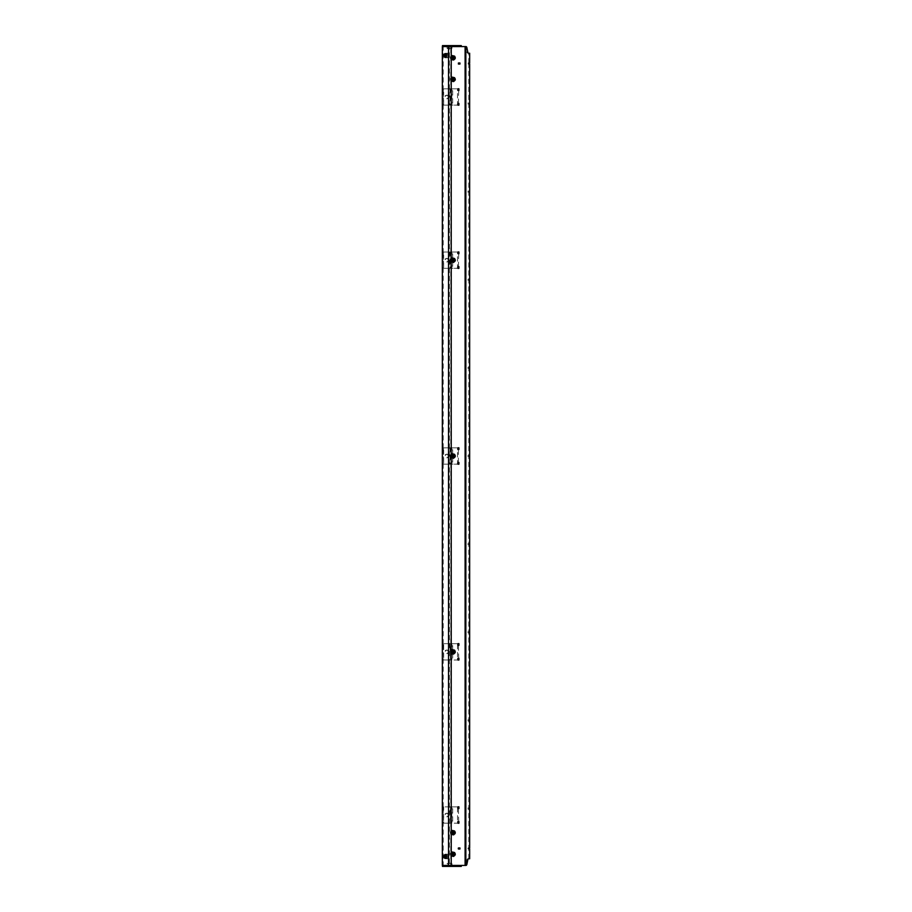 <?xml version="1.0" encoding="UTF-8"?>
<svg xmlns="http://www.w3.org/2000/svg" width="912" height="912" viewBox="0 0 912 912"><rect width="100%" height="100%" fill="white"/><g stroke="black" fill="none" stroke-linecap="round" stroke-linejoin="round"><path stroke-width="0.68" stroke-dasharray="4.56 3.42" d="M446.492 856.482A1.699 0.844 -90 0 0 445.637 854.783A1.699 0.844 -90 0 0 444.794 856.482A1.699 0.844 -90 0 0 445.637 858.181A1.699 0.844 -90 0 0 446.492 856.482M444.794 55.518A1.699 0.844 90 0 1 445.637 53.819A1.699 0.844 90 0 1 446.492 55.518A1.699 0.844 90 0 1 445.637 57.217A1.699 0.844 90 0 1 444.794 55.518M451.805 456A1.699 1.471 -90 0 1 454.746 456A1.699 1.471 -90 0 1 451.805 456M451.805 651.829A1.699 1.471 -90 0 1 454.746 651.829A1.699 1.471 -90 0 1 451.805 651.829M451.805 260.171A1.699 1.471 -90 0 1 454.746 260.171A1.699 1.471 -90 0 1 451.805 260.171M451.805 832.656A1.699 1.471 -90 0 1 454.746 832.656A1.699 1.471 -90 0 1 451.805 832.656M451.805 854.191A1.699 1.471 -90 0 1 454.746 854.191A1.699 1.471 -90 0 1 451.805 854.191M454.746 57.809A1.699 1.471 90 0 0 451.805 57.809A1.699 1.471 90 0 0 454.746 57.809M454.746 79.344A1.699 1.471 90 0 0 451.805 79.344A1.699 1.471 90 0 0 454.746 79.344M458.907 806.835L457.516 806.835L457.516 808.534L458.907 808.534M458.907 88.783L457.516 88.783L457.516 90.482L458.417 90.482L458.417 88.817M458.417 105.131L458.417 103.501L457.539 103.501L457.516 90.482L458.907 90.482M458.907 643.644L457.516 643.644L457.516 645.343L458.907 645.343M458.907 251.974L457.516 251.974L457.516 253.673L458.417 253.673L458.417 252.008M458.417 268.322L458.417 266.692L457.539 266.692L457.516 253.673L458.907 253.673M458.907 821.518L457.516 821.518L457.516 823.217L458.417 823.217L458.417 821.552L457.539 821.552L457.539 808.499L458.394 808.499L458.417 806.869M442.343 865.42L443.186 865.42L443.186 823.183L442.343 823.183L457.516 823.217M458.907 103.466L457.516 103.466L457.516 105.165L458.907 105.165M458.907 658.327L457.516 658.327L457.516 660.026L458.417 660.026L458.417 658.361L457.539 658.361L457.539 645.308L458.394 645.308L458.417 643.678M443.186 823.183L450.494 823.183L450.004 806.869L442.343 806.869L443.186 806.869L443.186 659.992L442.343 659.992L457.516 660.026M458.907 266.657L457.516 266.657L457.516 268.356L458.907 268.356M458.907 462.498L457.516 462.498L457.516 464.197L458.907 464.197M458.907 447.803L457.516 447.803L457.516 449.502L458.907 449.502M458.485 62.996L459.944 62.996M458.485 64.045L457.995 62.996M459.944 64.045L457.995 64.045M459.944 849.004L458.485 849.004M459.944 847.955L457.995 847.955L457.995 849.004M451.611 45.6L450.733 45.6L451.611 45.6L451.611 46.58L449.388 46.58L450.733 46.58L450.733 865.42L449.388 865.42L451.223 865.42L447.233 865.351L451.189 865.42M451.93 45.6L451.93 46.58L451.577 45.6M459.682 46.58L451.577 46.58M460.389 45.6L460.07 46.58L460.036 45.6L459.192 45.6L460.389 45.6L460.07 46.58L465.154 46.58A1.961 0.98 -90 0 1 466.066 47.8L466.921 52.018A1.961 0.98 90 0 0 467.833 53.238L468.814 53.238L468.814 62.996L467.981 62.996L467.981 64.045L468.814 64.045L467.981 64.045M460.389 46.58L459.192 46.58M465.12 46.58L465.154 865.42A1.961 0.98 90 0 0 466.066 864.2L466.921 859.982A1.961 0.98 -90 0 1 467.833 858.762L469.657 858.762M465.838 46.58L464.995 46.58L464.995 865.42L465.838 865.42M465.998 46.58L465.154 46.58M468.677 53.238L467.833 53.238M469.657 53.238L468.814 53.238M469.657 62.996L467.981 62.996M469.657 64.045L468.814 64.045L468.814 847.955L467.981 847.955L469.657 847.955M469.657 849.004L467.981 849.004L467.981 847.955M468.814 858.762L468.814 849.004L467.981 849.004M468.677 858.762L467.833 858.762M465.998 865.42L465.154 865.42M465.12 865.42L460.036 865.42L460.07 866.4L459.682 865.42M460.389 865.42L460.389 866.4L459.192 866.4L460.389 866.4M451.611 866.4L450.733 866.4L452.067 866.4L451.577 865.42L459.192 865.42M451.577 866.4L451.577 865.42M448.544 865.42L449.388 865.42L448.886 866.4L448.898 865.42L443.677 865.42L443.677 866.4L443.186 865.42M448.054 866.4L448.898 866.4L448.054 866.4M443.335 865.42L444.19 865.42M442.844 866.4L443.699 866.4L442.844 866.4M458.713 823.183L452.683 823.183L452.683 806.869L442.833 806.869L443.677 806.869L443.677 823.183M443.186 464.162L450.494 464.162L442.343 464.162L443.186 464.162L443.186 643.678L442.343 643.678L450.004 643.678L450.494 659.992L442.833 659.992L443.677 659.992L443.677 643.678L442.833 643.678L458.006 643.678M443.186 268.322L450.494 268.322L442.343 268.322L443.186 268.322L443.186 447.838L442.343 447.838L450.494 447.838L442.833 447.838L443.677 447.838L443.677 464.162M443.186 105.131L450.494 105.131L442.343 105.131L443.186 105.131L443.186 252.008L442.343 252.008L450.494 252.008L442.833 252.008L443.677 252.008L443.677 268.322M442.343 46.58L443.186 46.58L443.186 88.817L442.343 88.817L450.494 88.817L442.833 88.817L443.677 88.817L443.677 105.131M442.844 46.58L444.19 45.6L442.844 46.58M443.186 46.58L448.898 46.58L449.388 45.6L448.054 46.58L449.388 46.58L449.388 865.42M442.844 45.6L443.699 45.6L442.844 45.6M443.335 46.58L444.19 46.58M448.054 45.6L448.898 45.6L448.054 45.6M448.544 46.58L449.388 46.58M458.713 449.468L458.417 447.838M458.417 464.162L458.417 462.532L457.539 462.532L457.539 449.468L458.394 449.468M450.984 855.878A2.28 1.984 -90 0 1 452.751 851.968A2.28 1.984 -90 0 1 451.896 856.425A2.28 1.984 -90 0 1 450.984 855.878M450.197 853.621L451.736 851.683L453.971 852.241L454.655 854.761L453.116 856.71L450.881 856.14L450.197 853.621L453.424 851.899L454.78 852.241L455.202 853.78L453.925 856.71L452.569 856.368L451.007 853.621M454.233 852.925A1.71 1.482 90 0 0 452.238 855.456A1.71 1.482 90 0 0 454.233 852.925M452.854 855.342A1.311 1.129 -90 0 1 451.269 853.723A1.311 1.129 -90 0 1 452.854 853.039M454.381 852.925A1.71 1.482 90 0 0 452.386 855.456A1.71 1.482 90 0 0 454.381 852.925M451.736 851.683L452.58 851.683L451.976 852.446L453.458 851.899L452.58 851.683M453.971 852.241L454.78 852.241M454.655 854.761L455.51 854.761L455.202 853.78M455.236 853.78L454.894 855.524L455.51 854.761M453.116 856.71L453.925 856.71M452.603 856.368L451.463 855.148L452.603 856.368M450.881 856.14L451.736 856.14M452.409 853.529A1.311 1.129 90 0 0 452.409 854.863M450.984 834.332A2.28 1.984 -90 0 1 452.751 830.422A2.28 1.984 -90 0 1 451.896 834.879A2.28 1.984 -90 0 1 450.984 834.332M450.197 832.086L451.736 830.137L453.971 830.707L454.655 833.226L453.116 835.164L450.881 834.594L450.197 832.086L453.424 830.365L454.78 830.707L455.202 832.234L453.925 835.164L452.569 834.822L451.007 832.086M454.233 831.391A1.71 1.482 90 0 0 452.238 833.921A1.71 1.482 90 0 0 454.233 831.391M452.854 833.807A1.311 1.129 -90 0 1 451.269 832.177A1.311 1.129 -90 0 1 452.854 831.493M454.381 831.391A1.71 1.482 90 0 0 452.386 833.921A1.71 1.482 90 0 0 454.381 831.391M451.736 830.137L452.58 830.137L451.976 830.9L453.458 830.365L452.58 830.137M453.971 830.707L454.78 830.707M454.655 833.226L455.51 833.226L455.202 832.234M455.236 832.234L454.894 833.99L455.51 833.226M453.116 835.164L453.925 835.164M452.603 834.822L451.463 833.614L452.603 834.822M450.881 834.594L451.736 834.594M452.409 831.983A1.311 1.129 90 0 0 452.409 833.317M450.984 653.516A2.28 1.984 -90 0 1 452.751 649.606A2.28 1.984 -90 0 1 451.896 654.064A2.28 1.984 -90 0 1 450.984 653.516M450.197 651.259L451.736 649.321L453.971 649.891L454.655 652.399L453.116 654.349L450.881 653.779L450.197 651.259L453.424 649.538L454.78 649.891L455.202 651.419L453.925 654.349L452.569 654.007L451.007 651.259M454.233 650.564A1.71 1.482 90 0 0 452.238 653.095A1.71 1.482 90 0 0 454.233 650.564M452.854 652.981A1.311 1.129 -90 0 1 451.269 651.362A1.311 1.129 -90 0 1 452.854 650.678M454.381 650.564A1.71 1.482 90 0 0 452.386 653.095A1.71 1.482 90 0 0 454.381 650.564M451.736 649.321L452.58 649.321L451.976 650.085L453.458 649.538L452.58 649.321M453.971 649.891L454.78 649.891M454.655 652.399L455.51 652.399L455.202 651.419M455.236 651.419L454.894 653.163L455.51 652.399M453.116 654.349L453.925 654.349M452.603 654.007L451.463 652.787L452.603 654.007M450.881 653.779L451.736 653.779M452.409 651.168A1.311 1.129 90 0 0 452.409 652.502M450.984 457.687A2.28 1.984 -90 0 1 452.751 453.766A2.28 1.984 -90 0 1 451.896 458.234A2.28 1.984 -90 0 1 450.984 457.687M450.197 455.43L451.736 453.481L453.971 454.051L454.655 456.57L453.116 458.519L450.881 457.949L450.197 455.43L453.424 453.709L454.78 454.051L455.202 455.578L453.925 458.519L452.569 458.166L451.007 455.43M454.233 454.735A1.71 1.482 90 0 0 452.238 457.265A1.71 1.482 90 0 0 454.233 454.735M452.854 457.151A1.311 1.129 -90 0 1 451.269 455.533A1.311 1.129 -90 0 1 452.854 454.849M454.381 454.735A1.71 1.482 90 0 0 452.386 457.265A1.71 1.482 90 0 0 454.381 454.735M451.736 453.481L452.58 453.481L451.976 454.244L453.458 453.709L452.58 453.481M453.971 454.051L454.78 454.051M454.655 456.57L455.51 456.57L455.202 455.578M455.236 455.578L454.894 457.334L455.51 456.57M453.116 458.519L453.925 458.519M452.603 458.166L451.463 456.958L452.603 458.166M450.881 457.949L451.736 457.949M452.409 455.339A1.311 1.129 90 0 0 452.409 456.661M450.984 261.858A2.28 1.984 -90 0 1 452.751 257.936A2.28 1.984 -90 0 1 451.896 262.394A2.28 1.984 -90 0 1 450.984 261.858M450.197 259.601L451.736 257.651L453.971 258.221L454.655 260.741L453.116 262.679L450.881 262.109L450.197 259.601L453.424 257.879L454.78 258.221L455.202 259.749L453.925 262.679L452.569 262.337L451.007 259.601M454.233 258.905A1.71 1.482 90 0 0 452.238 261.436A1.71 1.482 90 0 0 454.233 258.905M452.854 261.322A1.311 1.129 -90 0 1 451.269 259.692A1.311 1.129 -90 0 1 452.854 259.019M454.381 258.905A1.71 1.482 90 0 0 452.386 261.436A1.71 1.482 90 0 0 454.381 258.905M451.736 257.651L452.58 257.651L451.976 258.415L453.458 257.879L452.58 257.651M453.971 258.221L454.78 258.221M454.655 260.741L455.51 260.741L455.202 259.749M455.236 259.749L454.894 261.505L455.51 260.741M453.116 262.679L453.925 262.679M452.603 262.337L451.463 261.128L452.603 262.337M450.881 262.109L451.736 262.109M452.409 259.498A1.311 1.129 90 0 0 452.409 260.832M450.984 81.031A2.28 1.984 -90 0 1 452.751 77.121A2.28 1.984 -90 0 1 451.896 81.578A2.28 1.984 -90 0 1 450.984 81.031M450.197 78.774L451.736 76.836L453.971 77.406L454.655 79.914L453.116 81.863L450.881 81.293L450.197 78.774L453.424 77.053L454.78 77.406L455.202 78.934L453.925 81.863L452.569 81.521L451.007 78.774M454.233 78.079A1.71 1.482 90 0 0 452.238 80.609A1.71 1.482 90 0 0 454.233 78.079M452.854 80.507A1.311 1.129 -90 0 1 451.269 78.877A1.311 1.129 -90 0 1 452.854 78.193M454.381 78.079A1.71 1.482 90 0 0 452.386 80.609A1.71 1.482 90 0 0 454.381 78.079M451.736 76.836L452.58 76.836L451.976 77.6L453.458 77.053L452.58 76.836M453.971 77.406L454.78 77.406M454.655 79.914L455.51 79.914L455.202 78.934M455.236 78.934L454.894 80.678L455.51 79.914M453.116 81.863L453.925 81.863M452.603 81.521L451.463 80.313L452.603 81.521M450.881 81.293L451.736 81.293M452.409 78.683A1.311 1.129 90 0 0 452.409 80.017M450.984 59.497A2.28 1.984 -90 0 1 452.751 55.575A2.28 1.984 -90 0 1 451.896 60.032A2.28 1.984 -90 0 1 450.984 59.497M450.197 57.239L451.736 55.29L453.971 55.86L454.655 58.379L453.116 60.317L450.881 59.759L450.197 57.239L453.424 55.518L454.78 55.86L455.202 57.388L453.925 60.317L452.569 59.975L451.007 57.239M454.233 56.544A1.71 1.482 90 0 0 452.238 59.075A1.71 1.482 90 0 0 454.233 56.544M452.854 58.961A1.311 1.129 -90 0 1 451.269 57.331A1.311 1.129 -90 0 1 452.854 56.658M454.381 56.544A1.71 1.482 90 0 0 452.386 59.075A1.71 1.482 90 0 0 454.381 56.544M451.736 55.29L452.58 55.29L451.976 56.054L453.458 55.518L452.58 55.29M453.971 55.86L454.78 55.86M454.655 58.379L455.51 58.379L455.202 57.388M455.236 57.388L454.894 59.143L455.51 58.379M453.116 60.317L453.925 60.317M452.603 59.975L451.463 58.767L452.603 59.975M450.881 59.759L451.736 59.759M452.409 57.137A1.311 1.129 90 0 0 452.409 58.471M448.134 456A1.79 1.55 90 0 0 445.033 456A1.79 1.55 90 0 0 448.134 456M448.624 456A1.79 1.55 90 0 0 445.523 456A1.79 1.55 90 0 0 448.624 456M443.186 448.818L443.677 463.182L443.186 448.818L442.343 448.818M443.677 448.818L442.833 448.818M443.186 463.182L442.343 463.182M443.677 463.182L442.833 463.182M458.713 464.162L452.683 464.162L452.683 447.838L450.004 447.838L450.004 464.162L458.006 464.014M458.713 447.838L450.494 447.838L450.494 464.162L451.828 464.162L451.828 447.838L458.006 447.838M458.394 462.498L458.394 449.502M447.712 865.42L451.052 865.42L451.052 866.4L447.655 866.4L451.052 866.4M451.052 865.42L447.655 865.42L447.655 866.4L448.396 866.4L448.396 865.42L447.667 865.42L448.396 865.42M442.502 865.42L461.119 865.42M460.913 865.42L461.29 866.4M452.455 865.42L452.455 866.4M452.785 866.4L452.66 865.42M451.611 865.42L450.733 865.42M447.712 866.4L448.396 866.4M442.502 866.4L460.913 866.4M450.494 863.516L451.645 863.516L450.494 863.516M451.645 863.516L447.382 863.516L451.999 863.721L451.999 865.351M448.499 865.351L451.075 865.351L448.499 865.351M450.015 865.636L448.054 865.636L450.015 865.636M448.704 863.516L450.665 863.516L448.704 863.516M448.499 865.636L451.075 865.636L448.499 865.636M447.074 863.516L449.354 863.516L446.72 863.721L446.72 865.42M450.676 863.721L450.676 865.42L450.676 863.721M448.043 863.721L448.043 865.351L448.043 863.721M447.712 45.6L451.052 45.6L451.052 46.58L447.655 46.58L451.052 46.58M451.052 45.6L447.655 45.6L447.655 46.58L448.396 46.58L447.712 46.58M442.502 45.6L461.29 45.6M460.913 45.6L461.119 46.58M452.455 45.6L452.455 46.58M452.785 45.6L452.66 46.58M448.396 45.6L448.396 46.58M442.502 46.58L460.913 46.58M448.214 48.484L451.645 48.484L448.214 48.484M447.074 48.484L449.354 48.484L448.043 48.279L448.043 46.58L449.069 46.58L447.518 46.649L450.676 46.649L447.518 46.58L448.043 48.279L447.382 48.484L446.72 46.649L447.518 46.649L446.72 46.649M450.209 46.649L447.644 46.649L450.209 46.649M448.704 46.364L450.665 46.364L448.704 46.364M450.015 48.484L448.054 48.484L450.015 48.484M450.209 46.364L447.644 46.364L450.209 46.364M451.474 46.649L450.676 46.649L451.474 46.649M451.645 48.484L450.676 48.279L450.676 46.649L450.676 48.279L449.354 48.484L451.999 48.279L451.999 46.58M447.518 46.58L449.069 46.58L447.518 46.58M446.686 858.42A2.28 1.14 90 0 1 446.276 857.554A2.28 1.14 90 0 1 446.31 855.274A2.28 1.14 90 0 1 447.325 854.191A2.28 1.14 90 0 1 448.294 855.399A2.28 1.14 90 0 1 448.43 856.482A2.28 1.14 90 0 1 448.259 857.679A2.28 1.14 90 0 1 447.245 858.762A2.28 1.14 90 0 1 446.686 858.42M445.786 856.391L446.481 854.156L447.803 854.236L448.43 856.562L447.735 858.808L446.413 858.716L445.786 856.391L444.383 856.391L445.592 854.191L446.401 854.236L446.321 858.808L444.76 857.804L444.383 856.391M446.15 855.023A1.71 0.855 -90 0 0 445.706 854.761A1.71 0.855 -90 0 0 444.874 856.003A1.71 0.855 -90 0 0 445.25 857.93A1.71 0.855 -90 0 0 445.706 858.192A1.71 0.855 -90 0 0 446.527 856.949A1.71 0.855 -90 0 0 446.15 855.023M445.341 857.77A1.311 0.65 -90 0 0 445.444 857.782A1.311 0.65 -90 0 0 446.071 856.835A1.311 0.65 -90 0 0 445.797 855.365A1.311 0.65 -90 0 0 445.444 855.171A1.311 0.65 -90 0 0 445.341 855.194M447.632 855.365A1.311 0.65 90 0 1 447.917 856.835A1.311 0.65 90 0 1 447.29 857.782A1.311 0.65 90 0 1 446.937 857.588A1.311 0.65 90 0 1 446.663 856.117A1.311 0.65 90 0 1 447.29 855.171A1.311 0.65 90 0 1 447.632 855.365M445.9 855.023A1.71 0.855 -90 0 0 445.444 854.761A1.71 0.855 -90 0 0 444.623 856.003A1.71 0.855 -90 0 0 444.999 857.93A1.71 0.855 -90 0 0 445.444 858.192A1.71 0.855 -90 0 0 446.276 856.949A1.71 0.855 -90 0 0 445.9 855.023M446.481 854.156L445.01 854.156L444.805 855.034M444.748 855.034L445.01 854.156M447.803 854.236L446.401 854.236M448.294 855.399L448.43 856.562L446.96 856.562L446.777 855.65M446.709 855.65L446.96 856.562M447.735 858.808L446.321 858.808M446.413 858.716L445.523 858.751M445.466 858.751L444.703 857.804L444.942 858.716M446.686 53.58A2.28 1.14 90 0 1 447.245 53.238A2.28 1.14 90 0 1 448.259 54.321A2.28 1.14 90 0 1 448.294 56.601A2.28 1.14 90 0 1 447.325 57.809A2.28 1.14 90 0 1 446.31 56.726A2.28 1.14 90 0 1 446.276 54.446A2.28 1.14 90 0 1 446.686 53.58M447.735 53.192L448.294 56.601L447.803 57.764L446.481 57.844L445.786 55.609L446.413 53.284L447.735 53.192L446.321 53.192L446.401 57.764L445.592 57.809L444.383 55.609L444.76 54.196L446.321 53.192M446.15 56.977A1.71 0.855 -90 0 0 446.527 55.051A1.71 0.855 -90 0 0 445.706 53.808A1.71 0.855 -90 0 0 445.25 54.07A1.71 0.855 -90 0 0 444.874 55.997A1.71 0.855 -90 0 0 445.706 57.239A1.71 0.855 -90 0 0 446.15 56.977M445.341 56.806A1.311 0.65 -90 0 0 445.444 56.829A1.311 0.65 -90 0 0 445.797 56.635A1.311 0.65 -90 0 0 446.071 55.165A1.311 0.65 -90 0 0 445.444 54.218A1.311 0.65 -90 0 0 445.341 54.23M447.632 56.635A1.311 0.65 90 0 1 447.29 56.829A1.311 0.65 90 0 1 446.663 55.883A1.311 0.65 90 0 1 446.937 54.412A1.311 0.65 90 0 1 447.29 54.218A1.311 0.65 90 0 1 447.917 55.165A1.311 0.65 90 0 1 447.632 56.635M445.9 56.977A1.71 0.855 -90 0 0 446.276 55.051A1.71 0.855 -90 0 0 445.444 53.808A1.71 0.855 -90 0 0 444.999 54.07A1.71 0.855 -90 0 0 444.623 55.997A1.71 0.855 -90 0 0 445.444 57.239A1.71 0.855 -90 0 0 445.9 56.977M448.43 55.438L446.96 55.438L446.743 54.56M446.686 54.56L446.96 55.438M447.803 57.764L446.401 57.764M446.481 57.844L445.592 57.809M445.535 57.809L444.748 56.966L445.01 57.844M445.786 55.609L444.383 55.609M446.413 53.284L444.942 53.284L444.76 54.196M444.703 54.196L444.942 53.284M448.134 815.032A1.79 1.55 90 0 0 445.033 815.032A1.79 1.55 90 0 0 448.134 815.032M448.624 815.032A1.79 1.55 90 0 0 445.523 815.032A1.79 1.55 90 0 0 448.624 815.032M443.186 807.85L443.677 822.202L443.186 807.85L442.343 807.85M443.677 807.85L442.833 807.85M443.186 822.202L442.343 822.202M443.677 822.202L442.833 822.202M458.713 806.869L450.494 806.869L450.494 823.183L451.828 823.183L451.828 806.869L458.006 806.869M458.713 821.552L458.394 808.534M448.134 651.829A1.79 1.55 90 0 0 445.033 651.829A1.79 1.55 90 0 0 448.134 651.829M448.624 651.829A1.79 1.55 90 0 0 445.523 651.829A1.79 1.55 90 0 0 448.624 651.829M443.186 644.647L443.677 659.011L443.186 644.647L442.343 644.647M443.677 644.647L442.833 644.647M443.186 659.011L442.343 659.011M443.677 659.011L442.833 659.011M458.713 659.992L452.683 659.992L452.683 643.678L450.004 643.678L450.494 659.992L451.828 659.992L451.828 643.678L458.713 643.678M458.713 658.361L458.394 645.343M448.134 260.171A1.79 1.55 90 0 0 445.033 260.171A1.79 1.55 90 0 0 448.134 260.171M448.624 260.171A1.79 1.55 90 0 0 445.523 260.171A1.79 1.55 90 0 0 448.624 260.171M443.186 252.989L443.677 267.353L443.186 252.989L442.343 252.989M443.677 252.989L442.833 252.989M443.186 267.353L442.343 267.353M443.677 267.353L442.833 267.353M458.713 268.322L452.683 268.322L452.683 252.008L450.004 252.008L450.004 268.322L458.006 268.185M458.713 252.008L450.494 252.008L450.494 268.322L451.828 268.322L451.828 252.008L457.87 252.008M458.394 266.657L458.713 253.639M448.134 96.968A1.79 1.55 90 0 0 445.033 96.968A1.79 1.55 90 0 0 448.134 96.968M448.624 96.968A1.79 1.55 90 0 0 445.523 96.968A1.79 1.55 90 0 0 448.624 96.968M443.186 89.798L443.677 104.15L443.186 89.798L442.343 89.798M443.677 89.798L442.833 89.798M443.186 104.15L442.343 104.15M443.677 104.15L442.833 104.15M458.713 105.131L452.683 105.131L452.683 88.817L450.004 88.817L450.004 105.131L458.006 104.994M458.713 88.817L450.494 88.817L450.494 105.131L451.828 105.131L451.828 88.817L457.87 88.817M458.394 103.466L458.713 90.448M466.91 47.8L466.066 47.8M467.776 52.018L466.921 52.018M467.776 859.982L466.921 859.982M466.91 864.2L466.066 864.2M461.244 865.42L461.244 866.4M451.93 865.42L451.93 866.4M448.316 865.42L448.316 866.4M447.826 865.42L447.826 866.4M443.118 865.42L443.118 866.4M442.628 865.42L442.628 866.4M446.584 865.42L446.584 866.4M452.899 865.42L452.899 866.4M461.244 45.6L461.244 46.58M448.316 45.6L448.316 46.58M447.826 45.6L447.826 46.58M443.118 45.6L443.118 46.58M442.628 45.6L442.628 46.58M446.584 45.6L446.584 46.58M452.899 45.6L452.899 46.58M444.794 854.783L445.706 854.761M444.794 53.819L445.706 53.808M468.643 455.476L467.799 455.476M468.643 102.976L467.799 102.976M468.643 191.098L467.799 191.098M468.643 279.232L467.799 279.232M468.643 367.354L467.799 367.354M468.643 543.598L467.799 543.598M468.643 631.731L467.799 631.731M468.643 719.853L467.799 719.853M468.643 807.975L467.799 807.975M468.643 809.024L467.799 809.024M468.643 720.902L467.799 720.902M468.643 632.768L467.799 632.768M468.643 544.646L467.799 544.646M468.643 368.402L467.799 368.402M468.643 280.269L467.799 280.269M468.643 192.147L467.799 192.147M468.643 104.025L467.799 104.025M468.643 456.524L467.799 456.524M444.794 57.217L445.706 57.239M444.794 858.181L445.706 858.192M452.318 855.502L453.378 855.502M452.318 852.891L453.378 852.891M452.318 833.956L453.378 833.956M452.318 831.345L453.378 831.345M452.318 653.14L453.378 653.14M452.318 650.53L453.378 650.53M452.318 457.311L453.378 457.311M452.318 454.689L453.378 454.689M452.318 261.47L453.378 261.47M452.318 258.86L453.378 258.86M452.318 80.655L453.378 80.655M452.318 78.044L453.378 78.044M452.318 59.109L453.378 59.109M452.318 56.498L453.378 56.498M448.054 863.516L448.054 865.636M450.665 863.516L450.665 865.636M448.054 48.484L448.054 46.364M450.665 48.484L450.665 46.364M447.29 857.782L445.444 857.782M447.29 855.171L445.444 855.171M447.29 56.829L445.444 56.829M447.29 54.218L445.444 54.218"/><path stroke-width="1.37" d="M445.637 856.482A1.699 0.844 -90 0 0 444.794 854.783A1.699 0.844 -90 0 0 443.939 856.482A1.699 0.844 -90 0 0 444.794 858.181A1.699 0.844 -90 0 0 445.637 856.482M443.939 55.518A1.699 0.844 90 0 1 444.794 53.819A1.699 0.844 90 0 1 445.637 55.518A1.699 0.844 90 0 1 444.794 57.217A1.699 0.844 90 0 1 443.939 55.518M452.295 456A1.699 1.471 -90 0 1 455.236 456A1.699 1.471 -90 0 1 452.295 456M452.295 651.829A1.699 1.471 -90 0 1 455.236 651.829A1.699 1.471 -90 0 1 452.295 651.829M452.295 260.171A1.699 1.471 -90 0 1 455.236 260.171A1.699 1.471 -90 0 1 452.295 260.171M452.295 832.656A1.699 1.471 -90 0 1 455.236 832.656A1.699 1.471 -90 0 1 452.295 832.656M452.295 854.191A1.699 1.471 -90 0 1 455.236 854.191A1.699 1.471 -90 0 1 452.295 854.191M455.236 57.809A1.699 1.471 90 0 0 452.295 57.809A1.699 1.471 90 0 0 455.236 57.809M455.236 79.344A1.699 1.471 90 0 0 452.295 79.344A1.699 1.471 90 0 0 455.236 79.344M458.907 806.835L458.006 806.835L458.006 808.534L458.907 808.534L458.907 806.835M458.907 88.783L458.006 88.783L458.006 90.482L458.907 90.482L458.907 88.783M458.907 643.644L458.006 643.644L458.006 645.343L458.907 645.343L458.907 643.644M458.907 251.974L458.006 251.974L458.006 253.673L458.907 253.673L458.907 251.974M458.907 821.518L458.006 821.518L458.006 823.217L458.907 823.217L458.907 821.518M458.907 103.466L458.006 103.466L458.006 105.165L458.907 105.165L458.907 103.466M458.907 658.327L458.006 658.327L458.006 660.026L458.907 660.026L458.907 658.327M458.907 266.657L458.006 266.657L458.006 268.356L458.907 268.356L458.907 266.657M458.907 462.498L458.006 462.498L458.006 464.197L458.907 464.197L458.907 462.498M458.907 447.803L458.006 447.803L458.006 449.502L458.907 449.502L458.907 447.803M458.485 64.045L458.485 62.996L459.944 62.996L459.944 64.045L458.485 64.045M459.466 62.996L459.466 64.045M459.944 849.004L459.944 847.955L458.485 847.955L458.485 849.004L459.944 849.004M459.466 849.004L459.466 847.955M448.544 45.6L448.544 46.58L451.223 46.58L451.223 45.6L450.733 46.58L450.733 45.6L449.388 45.6L449.388 46.58L449.388 45.6L447.667 45.6L447.712 46.58L448.054 45.6M451.223 45.6L452.067 45.6L452.067 46.58L459.682 46.58L459.682 45.6L452.819 45.6L452.819 46.58L459.192 46.58L459.192 45.6M459.682 45.6L460.526 45.6L460.526 46.58L465.998 46.58A1.961 0.98 -90 0 1 466.91 47.8L467.776 52.018A1.961 0.98 90 0 0 468.677 53.238L469.657 53.238L469.657 62.996L468.825 62.996L468.825 64.045L469.657 64.045L469.657 847.955L468.825 847.955L468.825 849.004L469.657 849.004L469.657 858.762L468.677 858.762A1.961 0.98 -90 0 0 467.776 859.982L466.91 864.2A1.961 0.98 90 0 1 465.998 865.42L460.526 865.42L460.526 866.4L459.192 866.4L459.192 865.42L452.819 865.42L452.819 866.4L452.067 866.4L452.067 865.42L459.682 865.42L459.682 866.4M448.054 46.58L443.335 46.58L443.335 45.6L442.343 46.58L442.343 865.42L442.844 866.4L443.335 865.42L448.054 865.42L448.054 866.4L450.733 866.4L450.733 865.42L450.733 866.4L452.067 866.4M451.223 866.4L451.223 865.42L448.544 865.42L448.544 866.4M449.388 866.4L449.388 865.42L449.388 866.4M443.335 866.4L444.19 866.4L444.19 865.42L447.667 865.42L447.712 866.4L444.19 866.4M443.335 45.6L444.19 45.6L444.19 46.58L447.667 46.58L447.667 45.6L444.19 45.6M452.409 854.863A1.311 1.129 90 0 0 454.438 854.669A1.311 1.129 90 0 0 452.409 853.529M452.854 853.039A1.311 1.129 -90 0 1 452.854 855.342M452.409 833.317A1.311 1.129 90 0 0 454.438 833.123A1.311 1.129 90 0 0 452.409 831.983M452.854 831.493A1.311 1.129 -90 0 1 452.854 833.807M452.409 652.502A1.311 1.129 90 0 0 454.438 652.308A1.311 1.129 90 0 0 452.409 651.168M452.854 650.678A1.311 1.129 -90 0 1 452.854 652.981M452.409 456.661A1.311 1.129 90 0 0 454.438 456.467A1.311 1.129 90 0 0 452.409 455.339M452.854 454.849A1.311 1.129 -90 0 1 452.854 457.151M452.409 260.832A1.311 1.129 90 0 0 454.438 260.638A1.311 1.129 90 0 0 452.409 259.498M452.854 259.019A1.311 1.129 -90 0 1 452.854 261.322M452.409 80.017A1.311 1.129 90 0 0 454.438 79.823A1.311 1.129 90 0 0 452.409 78.683M452.854 78.193A1.311 1.129 -90 0 1 452.854 80.507M452.409 58.471A1.311 1.129 90 0 0 454.438 58.277A1.311 1.129 90 0 0 452.409 57.137M452.854 56.658A1.311 1.129 -90 0 1 452.854 58.961M442.343 447.838L442.833 448.818L442.343 447.838M458.006 462.532L458.884 462.851L458.713 464.162L458.006 464.162M458.006 464.014L458.006 462.669M458.006 447.838L458.884 448.168L458.713 449.468L458.006 449.468M458.006 449.331L458.006 447.986M461.29 865.42L461.29 866.4L460.526 866.4M461.119 866.4L460.526 865.42M459.192 866.4L452.819 866.4M452.66 866.4L452.067 865.42M448.054 865.42L448.054 866.4M442.844 865.42L442.844 866.4M460.526 45.6L461.29 45.6L461.29 46.58M461.119 45.6L460.526 46.58M452.819 45.6L452.067 45.6M452.66 45.6L452.067 46.58M442.844 45.6L442.844 46.58M445.341 855.194A1.311 0.65 -90 0 0 444.805 856.22A1.311 0.65 -90 0 0 445.102 857.588A1.311 0.65 -90 0 0 445.341 857.77M445.341 54.23A1.311 0.65 -90 0 0 445.102 54.412A1.311 0.65 -90 0 0 444.805 55.78A1.311 0.65 -90 0 0 445.341 56.806M442.343 806.869L442.833 807.85L442.343 806.869M458.006 821.552L458.884 821.883L458.713 823.183L458.006 823.183M458.006 823.046L458.006 821.701M458.006 806.869L458.884 807.188L458.713 808.499L458.006 808.499M458.006 808.351L458.006 807.006M442.343 643.678L442.833 644.647L442.343 643.678M458.006 658.361L458.884 658.692L458.713 659.992L458.006 659.992M458.006 659.855L458.006 658.498M458.006 643.678L458.884 643.997L458.713 645.308L458.006 645.308M458.006 645.16L458.006 643.815M442.343 252.008L442.833 252.989L442.343 252.008M458.006 266.692L458.884 267.022L458.713 268.322L458.006 268.322M458.006 268.185L458.006 266.84M458.006 252.008L458.884 252.339L458.713 253.639L458.006 253.639M458.006 253.502L458.006 252.145M442.343 88.817L442.833 89.798L442.343 88.817M458.006 103.501L458.884 103.831L458.713 105.131L458.006 105.131M458.006 104.994L458.006 103.649M458.006 88.817L458.884 89.137L458.713 90.448L458.006 90.448M458.006 90.299L458.006 88.954M448.544 46.58L448.544 865.42M451.223 46.58L451.223 865.42M465.12 46.58L465.12 865.42M465.838 46.58L465.838 865.42M458.884 463.832L458.029 463.832M458.884 462.851L458.029 462.851M458.884 449.149L458.029 449.149M458.884 448.168L458.029 448.168M460.845 865.42L460.845 866.4M452.375 865.42L452.375 866.4M447.872 865.42L447.872 866.4M442.673 865.42L442.673 866.4M460.845 45.6L460.845 46.58M452.375 45.6L452.375 46.58M447.872 45.6L447.872 46.58M442.673 45.6L442.673 46.58M458.884 822.863L458.029 822.863M458.884 821.883L458.029 821.883M458.884 808.169L458.029 808.169M458.884 807.188L458.029 807.188M458.884 659.661L458.029 659.661M458.884 658.692L458.029 658.692M458.884 644.978L458.029 644.978M458.884 643.997L458.029 643.997M458.884 268.003L458.029 268.003M458.884 267.022L458.029 267.022M458.884 253.308L458.029 253.308M458.884 252.339L458.029 252.339M458.884 104.812L458.029 104.812M458.884 103.831L458.029 103.831M458.884 90.117L458.029 90.117M458.884 89.137L458.029 89.137M442.468 865.42L442.468 866.4M442.468 45.6L442.468 46.58"/></g></svg>
